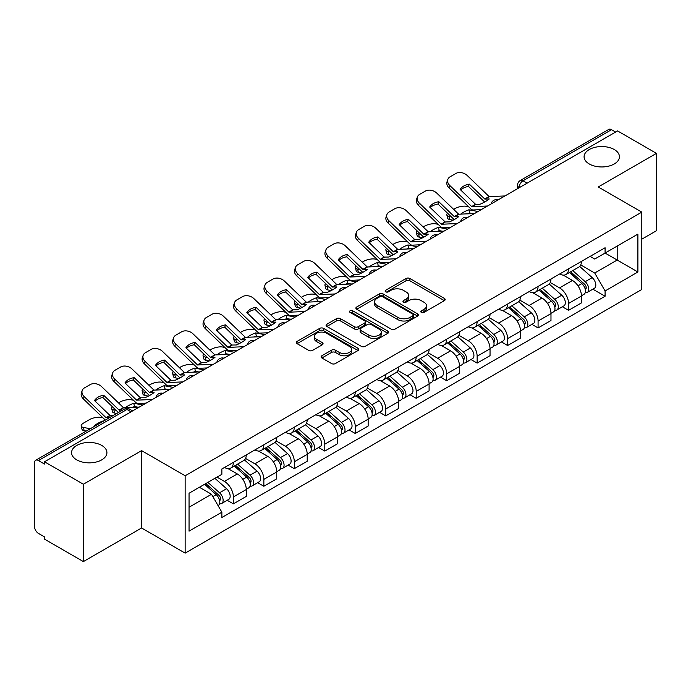 <?xml version="1.0" encoding="UTF-8"?>
<svg xmlns="http://www.w3.org/2000/svg" width="691" height="691" viewBox="0 0 691 691"><rect width="100%" height="100%" fill="white"/><g stroke="black" fill="none" stroke-linecap="round" stroke-linejoin="round"><path stroke-width="1.04" d="M421.337 312.401A1.9 1.097 0 0 0 424.024 312.401L444.391 300.645A2.712 1.563 0 0 0 445.185 299.531A2.712 1.563 0 0 0 444.391 298.426L409.884 278.508A2.712 1.563 0 0 0 406.049 278.508L385.682 290.263A1.9 1.097 0 0 0 385.12 291.041A1.9 1.097 0 0 0 385.682 291.818A1.9 1.097 0 0 0 388.359 291.818L391.002 290.289A8.672 5.01 0 0 1 403.268 290.289L406.144 291.956A8.672 5.01 0 0 1 408.683 295.498A8.672 5.01 0 0 1 406.144 299.039L403.509 300.559A1.9 1.097 0 0 0 402.957 301.336A1.9 1.097 0 0 0 403.509 302.105A1.9 1.097 0 0 0 406.196 302.105L408.83 300.585A8.672 5.01 0 0 1 421.095 300.585L423.972 302.243A8.672 5.01 0 0 1 426.52 305.785A8.672 5.01 0 0 1 423.972 309.335L421.337 310.855A1.9 1.097 0 0 0 420.784 311.624A1.9 1.097 0 0 0 421.337 312.401L421.337 310.855M101.741 445.436A17.681 10.21 0 0 0 82.471 443.225A17.681 10.21 0 0 0 71.562 452.648A17.681 10.21 0 0 0 76.736 459.869A17.681 10.21 0 0 0 96.006 462.08A17.681 10.21 0 0 0 106.915 452.648A17.681 10.21 0 0 0 101.741 445.436M614.264 149.532A17.681 10.21 0 0 0 594.994 147.321A17.681 10.21 0 0 0 584.085 156.753A17.681 10.21 0 0 0 589.259 163.966A17.681 10.21 0 0 0 608.529 166.177A17.681 10.21 0 0 0 619.438 156.753A17.681 10.21 0 0 0 614.264 149.532M321.885 355.761A2.712 1.563 0 0 0 321.09 356.876A2.712 1.563 0 0 0 321.885 357.981L331.568 363.57A2.712 1.563 0 0 0 335.403 363.57L358.024 350.51A2.712 1.563 0 0 0 358.819 349.404A2.712 1.563 0 0 0 358.024 348.29L323.518 328.372A2.712 1.563 0 0 0 319.683 328.372L297.061 341.432A2.712 1.563 0 0 0 296.266 342.537A2.712 1.563 0 0 0 297.061 343.643L308.747 350.397A2.712 1.563 0 0 0 312.582 350.397L322.265 344.809A2.712 1.563 0 0 0 323.06 343.703A2.712 1.563 0 0 0 322.265 342.589L316.469 339.246A7.256 4.189 0 0 1 314.345 336.284A7.256 4.189 0 0 1 318.819 332.414A7.256 4.189 0 0 1 326.722 333.321L349.447 346.441A7.256 4.189 0 0 1 351.572 349.404A7.256 4.189 0 0 1 347.089 353.265A7.256 4.189 0 0 1 339.186 352.358L335.403 350.173A2.712 1.563 0 0 0 331.568 350.173L321.885 355.761L321.885 357.981M185.145 475.771L141.586 450.618L83.378 484.227L44.509 461.787L617.581 130.927L656.45 153.367L598.242 186.976L641.801 212.12L185.145 475.771L185.145 553.128L641.801 289.477L641.801 212.12M391.192 329.141A2.712 1.563 0 0 0 395.027 329.141L417.649 316.081A2.712 1.563 0 0 0 418.444 314.975A2.712 1.563 0 0 0 417.649 313.869L383.142 293.943A2.712 1.563 0 0 0 379.307 293.943L356.686 307.003A2.712 1.563 0 0 0 355.891 308.117A2.712 1.563 0 0 0 356.686 309.223L391.192 329.141M350.829 312.816A1.9 1.097 0 0 1 352.755 313.083L352.755 310.829L387.832 331.084A2.712 1.563 0 0 1 388.627 332.19A2.712 1.563 0 0 1 387.832 333.295L365.211 346.355A2.712 1.563 0 0 1 361.376 346.355L326.869 326.428L326.869 324.217A2.712 1.563 0 0 0 326.074 325.323A2.712 1.563 0 0 0 326.869 326.428M326.869 324.217L336.552 318.629A2.712 1.563 0 0 1 340.387 318.629L354.379 326.713A2.712 1.563 0 0 0 358.214 326.713L364.641 322.999A2.712 1.563 0 0 0 365.435 321.894A2.712 1.563 0 0 0 364.641 320.788L350.069 312.375A1.9 1.097 0 0 1 349.508 311.598A1.9 1.097 0 0 1 350.683 310.587A1.9 1.097 0 0 1 352.755 310.829M83.378 484.227L83.378 561.584L44.509 539.144L44.509 536.89L38.454 533.392A5.528 3.187 -120 0 1 34.55 526.628L34.55 462.797A5.528 3.187 -120 0 1 35.69 460.275L124.173 409.193A5.528 3.187 60 0 1 126.937 409.461L38.454 460.543A5.528 3.187 -120 0 0 35.69 460.275M641.801 239.181L656.45 230.725L656.45 153.367M83.378 561.584L141.586 527.984L185.145 553.128M44.509 461.787L44.509 464.041L38.454 460.543M527.147 183.141L523.044 180.774A5.528 3.187 60 0 0 520.28 180.498L608.762 129.416A5.528 3.187 60 0 1 611.526 129.683L523.044 180.774A5.528 3.187 120 0 0 519.14 187.537L519.14 187.762M615.629 132.059L611.526 129.683M568.555 268.842A12.706 7.333 60 0 1 565.92 274.543L578.816 267.106A12.706 7.333 -120 0 0 581.451 261.397M550.261 282.524L559.572 287.897A12.706 7.333 60 0 1 568.555 303.461L581.451 296.016A12.706 7.333 -120 0 0 572.459 280.46L563.234 275.13M581.451 296.016L581.451 302.9L568.555 310.337L562.379 306.769M565.92 274.543A12.706 7.333 60 0 1 559.667 273.973M568.555 303.461L568.555 310.337M538.082 286.437A12.706 7.333 60 0 1 535.456 292.138L548.343 284.692A12.706 7.333 -120 0 0 550.977 278.991M531.906 324.364L538.082 327.931L550.977 320.486L550.977 313.61A12.706 7.333 -120 0 0 541.994 298.046L532.761 292.725M535.456 292.138A12.706 7.333 60 0 1 529.202 291.567M519.787 300.119L529.099 305.491A12.706 7.333 60 0 1 538.082 321.056L538.082 327.931M507.617 304.023A12.706 7.333 60 0 1 504.983 309.732L517.879 302.287A12.706 7.333 -120 0 0 520.504 296.586M501.433 341.959L507.617 345.526L520.504 338.08L520.504 331.205A12.706 7.333 -120 0 0 511.521 315.64L502.297 310.311M504.983 309.732A12.706 7.333 60 0 1 498.729 309.153M489.323 317.705L498.634 323.086A12.706 7.333 60 0 1 507.617 338.642L507.617 345.526M477.144 321.617A12.706 7.333 60 0 1 474.518 327.318L487.405 319.881A12.706 7.333 -120 0 0 490.04 314.172M470.968 359.545L477.144 363.112L490.04 355.675L490.04 348.791A12.706 7.333 -120 0 0 481.048 333.235L471.823 327.905M474.518 327.318A12.706 7.333 60 0 1 468.256 326.748M458.85 335.299L468.161 340.672A12.706 7.333 60 0 1 477.144 356.236L477.144 363.112M446.68 339.212A12.706 7.333 60 0 1 444.045 344.913L456.932 337.467A12.706 7.333 -120 0 0 459.567 331.766M440.495 377.139L446.68 380.706L459.567 373.261L459.567 366.385A12.706 7.333 -120 0 0 450.584 350.821L441.359 345.5M444.045 344.913A12.706 7.333 60 0 1 437.792 344.343M428.377 352.894L437.688 358.266A12.706 7.333 60 0 1 446.68 373.831L446.68 380.706M416.207 356.798A12.706 7.333 60 0 1 413.572 362.507L426.468 355.062A12.706 7.333 -120 0 0 429.094 349.361M410.022 394.734L416.207 398.301L429.094 390.856L429.094 383.98A12.706 7.333 -120 0 0 420.111 368.415L410.886 363.086M413.572 362.507A12.706 7.333 60 0 1 407.319 361.929M397.912 370.48L407.224 375.861A12.706 7.333 60 0 1 416.207 391.417L416.207 398.301M385.733 374.392A12.706 7.333 60 0 1 383.108 380.093L395.995 372.656A12.706 7.333 -120 0 0 398.629 366.947M379.558 412.32L385.733 415.887L398.629 408.45L398.629 401.566A12.706 7.333 -120 0 0 389.646 386.01L380.413 380.681M383.108 380.093A12.706 7.333 60 0 1 376.845 379.523M367.439 388.074L376.75 393.447A12.706 7.333 60 0 1 385.733 409.012L385.733 415.887M355.269 391.987A12.706 7.333 60 0 1 352.635 397.688L365.522 390.242A12.706 7.333 -120 0 0 368.156 384.541M349.085 429.914L355.269 433.482L368.156 426.036L368.156 419.161A12.706 7.333 -120 0 0 359.173 403.596L349.948 398.275M352.635 397.688A12.706 7.333 60 0 1 346.381 397.118M336.975 405.669L346.277 411.041A12.706 7.333 60 0 1 355.269 426.606L355.269 433.482M324.796 409.573A12.706 7.333 60 0 1 322.161 415.282L335.057 407.837A12.706 7.333 -120 0 0 337.683 402.136M318.611 447.509L324.796 451.076L337.683 443.631L337.683 436.755A12.706 7.333 -120 0 0 328.7 421.19L319.475 415.861M322.161 415.282A12.706 7.333 60 0 1 315.908 414.704M306.502 423.255L315.813 428.636A12.706 7.333 60 0 1 324.796 444.192L324.796 451.076M294.323 427.168A12.706 7.333 60 0 1 291.697 432.868L304.584 425.431A12.706 7.333 -120 0 0 307.219 419.722M288.147 465.095L294.323 468.662L307.219 461.225L307.219 454.341A12.706 7.333 -120 0 0 298.236 438.785L289.002 433.456M291.697 432.868A12.706 7.333 60 0 1 285.443 432.298M276.029 440.849L285.34 446.222A12.706 7.333 60 0 1 294.323 461.787L294.323 468.662M263.858 444.762A12.706 7.333 60 0 1 261.224 450.463L274.12 443.017A12.706 7.333 -120 0 0 276.745 437.317M257.674 482.689L263.858 486.257L276.745 478.811L276.745 471.936A12.706 7.333 -120 0 0 267.762 456.371L258.538 451.05M261.224 450.463A12.706 7.333 60 0 1 254.97 449.893M245.564 458.444L254.875 463.816A12.706 7.333 60 0 1 263.858 479.381L263.858 486.257M233.385 462.348A12.706 7.333 60 0 1 230.751 468.057L243.647 460.612A12.706 7.333 -120 0 0 246.281 454.911M227.209 500.284L233.385 503.851L246.281 496.406L246.281 489.53A12.706 7.333 -120 0 0 237.289 473.966L228.065 468.636M230.751 468.057A12.706 7.333 60 0 1 224.497 467.479M216.983 477.127L224.402 481.411A12.706 7.333 60 0 1 233.385 496.967L233.385 503.851M590.14 256.378L594.726 259.03L637.897 234.111L617.193 246.065L617.193 260.049L594.726 273.014L580.734 264.929M189.049 507.229L211.506 494.264L221.863 512.195L189.049 531.137L189.049 493.244L221.863 474.302L221.863 469.008L605.083 247.758L605.083 253.053L637.897 272.004L605.083 290.946L594.726 273.014M637.897 234.111L637.897 272.004M221.863 512.195L221.863 517.499L605.083 296.249L605.083 290.946M141.586 450.618L141.586 527.984M211.506 494.264L199.397 487.276M592.843 289.184L605.083 296.249M422.097 312.669L423.972 311.589A8.672 5.01 0 0 0 426.52 308.048L426.52 305.785M408.683 295.498L408.683 297.752A8.672 5.01 0 0 1 406.144 301.293L404.27 302.373M444.356 300.663L409.884 280.762A2.712 1.563 0 0 0 406.049 280.762L386.442 292.086M417.614 316.107L383.142 296.197A2.712 1.563 0 0 0 379.307 296.197L356.72 309.24M412.855 315.752A1.9 1.097 0 0 0 413.408 314.975A1.9 1.097 0 0 0 412.855 314.198L382.564 296.715A1.9 1.097 0 0 0 379.877 296.715L377.096 298.313A8.672 5.01 0 0 0 374.557 301.863A8.672 5.01 0 0 0 377.096 305.405L397.809 317.359A8.672 5.01 0 0 0 410.074 317.359L412.855 315.752L412.855 318.007A1.9 1.097 0 0 0 413.408 317.229L413.408 314.975M374.557 301.863L374.557 304.118A8.672 5.01 0 0 0 377.096 307.659L377.096 305.405M412.855 318.007L410.074 319.613A8.672 5.01 0 0 1 397.809 319.613L377.096 307.659M326.903 326.454L336.552 320.883L336.552 318.629M365.435 321.894L365.435 324.148A2.712 1.563 0 0 1 364.641 325.254L358.214 328.968A2.712 1.563 0 0 1 354.379 328.968L340.387 320.883A2.712 1.563 0 0 0 336.552 320.883M352.755 313.083L387.798 333.312M368.908 335.092A7.256 4.189 0 0 0 376.811 335.999A7.256 4.189 0 0 0 381.285 332.129A7.256 4.189 0 0 0 379.16 329.175L371.153 324.554A2.712 1.563 0 0 0 367.318 324.554L360.901 328.26A2.712 1.563 0 0 0 360.106 329.365A2.712 1.563 0 0 0 360.901 330.471L368.908 335.092L368.908 337.346A7.256 4.189 0 0 0 376.811 338.253A7.256 4.189 0 0 0 381.285 334.392L381.285 332.129M360.106 329.365L360.106 331.62A2.712 1.563 0 0 0 360.901 332.725L360.901 330.471M368.908 337.346L360.901 332.725M351.572 349.404L351.572 351.659A7.256 4.189 0 0 1 347.089 355.528A7.256 4.189 0 0 1 339.186 354.613L335.403 352.427A2.712 1.563 0 0 0 331.568 352.427L321.92 357.998M314.345 336.284L314.345 338.538A7.256 4.189 0 0 0 316.469 341.501L316.469 339.246M322.231 344.826L316.469 341.501M357.99 350.527L323.518 330.626A2.712 1.563 0 0 0 319.683 330.626L297.095 343.669M472.843 213.614L469.707 213.018L468.904 209.77L478.008 211.506M453.65 209.373L454.98 208.604A8.283 3.023 -13.9 0 1 466.39 206.289L468.602 206.713M447.543 213.199A8.283 3.023 -13.9 0 0 446.827 214.936A8.283 3.023 -13.9 0 0 449.012 216.326L449.815 219.565A8.283 3.023 166.1 0 1 447.63 218.183L446.827 214.936M451.214 216.741L449.012 216.326M468.904 209.77A17.128 6.245 -13.9 0 0 460.664 214.175M453.08 220.196L449.815 219.565M469.707 213.018A17.128 6.245 -13.9 0 0 467.565 213.856M569.436 272.522L581.857 283.595A6.901 3.991 60 0 1 584.025 294.28L581.442 295.765M569.764 272.815L575.612 276.184M570.688 271.796L584.508 284.122A3.317 1.918 60 0 1 585.545 289.253A3.317 1.918 60 0 1 585.242 289.365M572.761 270.604L585.173 281.678A6.901 3.991 60 0 1 587.341 292.362A6.901 3.991 60 0 1 585.26 292.578M579.68 266.441L592.204 277.618A6.901 3.991 60 0 1 594.372 288.302L587.341 292.362M469.319 184.143A17.128 12.516 -160.8 0 0 460.137 189.446L475.555 204.303L480.055 204.26A17.128 3.999 -20.2 0 0 485.445 201.565A17.128 3.999 -20.2 0 0 489.237 198.956L484.857 199.094L469.319 184.143L468.507 186.458L483.933 201.314A4.146 2.393 -120 0 0 484.745 201.962M487.578 205.987L471.772 206.652L449.815 185.516L449.012 187.831A8.283 6.055 -160.8 0 1 447.042 181.733L447.846 179.418A8.283 6.055 19.2 0 0 449.815 185.516M481.307 209.606L473.171 209.978A4.146 2.393 60 0 1 471.772 209.58A4.146 2.393 60 0 1 470.847 208.872L449.012 187.831M504.966 195.95L489.159 196.615L467.202 175.479A8.283 6.055 19.2 0 0 455.784 173.51L450.117 176.784A8.283 6.055 19.2 0 0 447.846 179.418M460.742 190.034A17.128 12.516 -160.8 0 1 468.507 186.458M442.378 231.209L439.234 230.604L438.431 227.356L447.535 229.101M423.177 226.968L424.507 226.199A8.283 3.023 -13.9 0 1 435.926 223.875L438.129 224.299M417.07 230.794A8.283 3.023 -13.9 0 0 416.353 232.53A8.283 3.023 -13.9 0 0 418.539 233.912L419.342 237.16A8.283 3.023 166.1 0 1 417.165 235.769L416.353 232.53M420.75 234.335L418.539 233.912M438.431 227.356A17.128 6.245 -13.9 0 0 430.199 231.77M422.607 237.782L419.342 237.16M439.234 230.604A17.128 6.245 -13.9 0 0 437.101 231.45M538.963 290.108L551.383 301.19A6.901 3.991 60 0 1 553.551 311.866L550.977 313.351M539.3 290.401L545.139 293.779M540.224 289.391L554.035 301.717A3.317 1.918 60 0 1 555.072 306.839A3.317 1.918 60 0 1 554.769 306.959M542.288 288.19L554.7 299.272A6.901 3.991 60 0 1 556.868 309.948A6.901 3.991 60 0 1 554.787 310.173M549.207 284.036L561.731 295.212A6.901 3.991 60 0 1 563.899 305.888L556.868 309.948M411.905 248.795L408.77 248.199L407.958 244.951L417.07 246.696M392.704 244.562L394.034 243.793A8.283 3.023 -13.9 0 1 405.453 241.47L407.664 241.893M386.597 248.389A8.283 3.023 -13.9 0 0 385.889 250.116A8.283 3.023 -13.9 0 0 388.074 251.507L388.878 254.754A8.283 3.023 166.1 0 1 386.692 253.364L385.889 250.116M390.277 251.93L388.074 251.507M407.958 244.951A17.128 6.245 -13.9 0 0 399.726 249.356M392.134 255.376L388.878 254.754M408.77 248.199A17.128 6.245 -13.9 0 0 406.628 249.045M508.498 307.702L520.91 318.784A6.901 3.991 60 0 1 523.078 329.46L520.504 330.946M508.826 307.996L514.674 311.373M509.751 306.977L523.562 319.302A3.317 1.918 60 0 1 524.607 324.433A3.317 1.918 60 0 1 524.305 324.554M511.815 305.785L524.236 316.867A6.901 3.991 60 0 1 526.404 327.543A6.901 3.991 60 0 1 524.314 327.767M518.742 301.63L531.267 312.807A6.901 3.991 60 0 1 533.435 323.483L526.404 327.543M438.845 201.737A17.128 12.516 -160.8 0 0 429.664 207.032L445.211 221.984L449.582 221.846A17.128 3.999 -20.2 0 0 454.972 219.159A17.128 3.999 -20.2 0 0 458.764 216.551L454.263 216.594L438.845 201.737L438.042 204.052L453.46 218.909A4.146 2.393 -120 0 0 454.281 219.548M457.114 223.573L441.307 224.247L419.342 203.111L418.539 205.426A8.283 6.055 -160.8 0 1 416.569 199.319L417.381 197.004A8.283 6.055 19.2 0 0 419.342 203.111M450.834 227.192L442.698 227.572A4.146 2.393 60 0 1 441.307 227.175A4.146 2.393 60 0 1 440.374 226.467L418.539 205.426M474.492 213.536L458.686 214.21L436.729 193.074A8.283 6.055 19.2 0 0 425.31 191.105L419.644 194.37A8.283 6.055 19.2 0 0 417.381 197.004M430.277 207.62A17.128 12.516 -160.8 0 1 438.042 204.052M408.372 219.323A17.128 12.516 -160.8 0 0 399.199 224.627L414.738 239.578L419.117 239.44A17.128 3.999 -20.2 0 0 424.499 236.754A17.128 3.999 -20.2 0 0 428.299 234.137L423.799 234.189L408.372 219.323L407.569 221.638L422.996 236.503A4.146 2.393 -120 0 0 423.808 237.143M426.641 241.168L410.834 241.833L388.878 220.705L388.074 223.02A8.283 6.055 -160.8 0 1 386.105 216.914L386.908 214.599A8.283 6.055 19.2 0 0 388.878 220.705M420.37 244.787L412.225 245.167A4.146 2.393 60 0 1 410.834 244.769A4.146 2.393 60 0 1 409.901 244.053L388.074 223.02M444.028 231.131L428.221 231.796L406.256 210.669A8.283 6.055 19.2 0 0 394.846 208.691L389.18 211.964A8.283 6.055 19.2 0 0 386.908 214.599M399.804 225.214A17.128 12.516 -160.8 0 1 407.569 221.638M381.441 266.389L378.297 265.793L377.493 262.545L386.597 264.282M362.239 262.148L363.57 261.379A8.283 3.023 -13.9 0 1 374.98 259.065L377.191 259.488M356.133 265.975A8.283 3.023 -13.9 0 0 355.416 267.711A8.283 3.023 -13.9 0 0 357.601 269.101L358.404 272.34A8.283 3.023 166.1 0 1 356.219 270.958L355.416 267.711M359.804 269.516L357.601 269.101M377.493 262.545A17.128 6.245 -13.9 0 0 369.253 266.951M361.669 272.971L358.404 272.34M378.297 265.793A17.128 6.245 -13.9 0 0 376.154 266.631M478.025 325.297L490.446 336.37A6.901 3.991 60 0 1 492.614 347.055L490.031 348.54M478.353 325.591L484.201 328.959M479.278 324.571L493.098 336.897A3.317 1.918 60 0 1 494.134 342.028A3.317 1.918 60 0 1 493.832 342.14M481.351 323.379L493.763 334.453A6.901 3.991 60 0 1 495.931 345.137A6.901 3.991 60 0 1 493.849 345.353M488.269 319.216L500.794 330.393A6.901 3.991 60 0 1 502.962 341.078L495.931 345.137M350.968 283.984L347.823 283.379L347.02 280.131L356.124 281.876M331.766 279.743L333.097 278.974A8.283 3.023 -13.9 0 1 344.515 276.65L346.718 277.074M325.66 283.569A8.283 3.023 -13.9 0 0 324.951 285.305A8.283 3.023 -13.9 0 0 327.128 286.687L327.94 289.935A8.283 3.023 166.1 0 1 325.755 288.544L324.951 285.305M329.339 287.111L327.128 286.687M347.02 280.131A17.128 6.245 -13.9 0 0 338.789 284.545M331.196 290.557L327.94 289.935M347.823 283.379A17.128 6.245 -13.9 0 0 345.69 284.226M447.561 342.883L459.973 353.965A6.901 3.991 60 0 1 462.141 364.641L459.567 366.126M447.889 343.177L453.728 346.554M448.813 342.157L462.625 354.492A3.317 1.918 60 0 1 463.67 359.614A3.317 1.918 60 0 1 463.367 359.735M450.877 340.965L463.29 352.047A6.901 3.991 60 0 1 465.458 362.723A6.901 3.991 60 0 1 463.376 362.948M457.805 336.811L470.329 347.988A6.901 3.991 60 0 1 472.497 358.664L465.458 362.723M320.494 301.57L317.359 300.974L316.556 297.726L325.66 299.471M301.302 297.337L302.623 296.569A8.283 3.023 -13.9 0 1 314.042 294.245L316.253 294.668M295.187 301.164A8.283 3.023 -13.9 0 0 294.478 302.891A8.283 3.023 -13.9 0 0 296.664 304.282L297.467 307.53A8.283 3.023 166.1 0 1 295.282 306.139L294.478 302.891M298.866 304.705L296.664 304.282M316.556 297.726A17.128 6.245 -13.9 0 0 308.316 302.131M300.723 308.151L297.467 307.53M317.359 300.974A17.128 6.245 -13.9 0 0 315.217 301.82M417.088 360.477L429.5 371.559A6.901 3.991 60 0 1 431.668 382.235L429.094 383.721M417.416 360.771L423.263 364.14M418.34 359.752L432.151 372.078A3.317 1.918 60 0 1 433.197 377.208A3.317 1.918 60 0 1 432.894 377.329M420.404 358.56L432.825 369.642A6.901 3.991 60 0 1 434.993 380.318A6.901 3.991 60 0 1 432.903 380.542M427.332 354.405L439.856 365.582A6.901 3.991 60 0 1 442.024 376.258L434.993 380.318M377.908 236.918A17.128 12.516 -160.8 0 0 368.726 242.221L384.144 257.078L388.644 257.035A17.128 3.999 -20.2 0 0 394.034 254.34A17.128 3.999 -20.2 0 0 397.826 251.731L393.326 251.774L377.908 236.918L377.105 239.233L392.523 254.089A4.146 2.393 -120 0 0 393.334 254.737M396.168 258.762L380.361 259.427L358.404 238.291L357.601 240.606A8.283 6.055 -160.8 0 1 355.632 234.508L356.435 232.193A8.283 6.055 19.2 0 0 358.404 238.291M389.897 262.381L381.76 262.753A4.146 2.393 60 0 1 380.361 262.355A4.146 2.393 60 0 1 379.437 261.647L357.601 240.606M413.555 248.725L397.748 249.391L375.792 228.255A8.283 6.055 19.2 0 0 364.373 226.285L358.707 229.559A8.283 6.055 19.2 0 0 356.435 232.193M369.331 242.809A17.128 12.516 -160.8 0 1 377.105 239.233M347.435 254.513A17.128 12.516 -160.8 0 0 338.253 259.807L353.801 274.759L358.18 274.621A17.128 3.999 -20.2 0 0 363.561 271.934A17.128 3.999 -20.2 0 0 367.353 269.326L362.982 269.464L347.435 254.513L346.632 256.827L362.049 271.684A4.146 2.393 -120 0 0 362.87 272.323M365.703 276.348L349.896 277.022L327.94 255.886L327.128 258.201A8.283 6.055 -160.8 0 1 325.159 252.094L325.971 249.779A8.283 6.055 19.2 0 0 327.94 255.886M359.424 279.967L351.287 280.347A4.146 2.393 60 0 1 349.896 279.95A4.146 2.393 60 0 1 348.964 279.242L327.128 258.201M383.082 266.311L367.275 266.985L345.319 245.849A8.283 6.055 19.2 0 0 333.9 243.88L328.242 247.145A8.283 6.055 19.2 0 0 325.971 249.779M338.866 260.395A17.128 12.516 -160.8 0 1 346.632 256.827M316.97 272.099A17.128 12.516 -160.8 0 0 307.789 277.402L323.328 292.353L327.707 292.215A17.128 3.999 -20.2 0 0 333.088 289.529A17.128 3.999 -20.2 0 0 336.888 286.912L332.509 287.05L316.97 272.099L316.158 274.413L331.585 289.279A4.146 2.393 -120 0 0 332.397 289.918M335.23 293.943L319.423 294.608L297.467 273.481L296.664 275.795A8.283 6.055 -160.8 0 1 294.694 269.689L295.498 267.374A8.283 6.055 19.2 0 0 297.467 273.481M328.959 297.562L320.814 297.942A4.146 2.393 60 0 1 319.423 297.545A4.146 2.393 60 0 1 318.499 296.828L296.664 275.795M352.617 283.906L336.811 284.571L314.846 263.444A8.283 6.055 19.2 0 0 303.435 261.466L297.769 264.739A8.283 6.055 19.2 0 0 295.498 267.374M308.393 277.989A17.128 12.516 -160.8 0 1 316.158 274.413M290.03 319.164L286.886 318.568L286.083 315.321L295.187 317.057M270.829 314.923L272.159 314.155A8.283 3.023 -13.9 0 1 283.578 311.84L285.78 312.263M264.722 318.75A8.283 3.023 -13.9 0 0 264.005 320.486A8.283 3.023 -13.9 0 0 266.19 321.876L266.994 325.115A8.283 3.023 166.1 0 1 264.808 323.733L264.005 320.486M268.393 322.291L266.19 321.876M286.083 315.321A17.128 6.245 -13.9 0 0 277.851 319.726M270.259 325.746L266.994 325.115M286.886 318.568A17.128 6.245 -13.9 0 0 284.744 319.406M386.615 378.072L399.035 389.145A6.901 3.991 60 0 1 401.203 399.821L398.621 401.316M386.943 378.366L392.79 381.734M387.867 377.346L401.687 389.672A3.317 1.918 60 0 1 402.723 394.803A3.317 1.918 60 0 1 402.421 394.915M389.94 376.154L402.352 387.228A6.901 3.991 60 0 1 404.52 397.912A6.901 3.991 60 0 1 402.438 398.128M396.859 371.991L409.383 383.168A6.901 3.991 60 0 1 411.551 393.853L404.52 397.912M286.497 289.693A17.128 12.516 -160.8 0 0 277.316 294.997L292.734 309.853L297.234 309.801A17.128 3.999 -20.2 0 0 302.623 307.115A17.128 3.999 -20.2 0 0 306.415 304.506L301.915 304.55L286.497 289.693L285.694 292.008L301.112 306.864A4.146 2.393 -120 0 0 301.924 307.512M304.757 311.529L288.959 312.202L266.994 291.066L266.19 293.381A8.283 6.055 -160.8 0 1 264.221 287.283L265.024 284.96A8.283 6.055 19.2 0 0 266.994 291.066M298.486 315.156L290.35 315.528A4.146 2.393 60 0 1 288.959 315.131A4.146 2.393 60 0 1 288.026 314.422L266.19 293.381M322.144 301.501L306.338 302.166L284.381 281.03A8.283 6.055 19.2 0 0 272.962 279.06L267.296 282.334A8.283 6.055 19.2 0 0 265.024 284.96M277.929 295.584A17.128 12.516 -160.8 0 1 285.694 292.008M259.557 336.759L256.413 336.154L255.61 332.907L264.713 334.651M240.356 332.518L241.686 331.749A8.283 3.023 -13.9 0 1 253.105 329.426L255.307 329.849M234.249 336.344A8.283 3.023 -13.9 0 0 233.541 338.08A8.283 3.023 -13.9 0 0 235.717 339.462L236.529 342.71A8.283 3.023 166.1 0 1 234.344 341.319L233.541 338.08M237.929 339.886L235.717 339.462M255.61 332.907A17.128 6.245 -13.9 0 0 247.378 337.32M239.786 343.332L236.529 342.71M256.413 336.154A17.128 6.245 -13.9 0 0 254.279 337.001M356.15 395.658L368.562 406.74A6.901 3.991 60 0 1 370.73 417.416L368.156 418.901M356.478 395.952L362.317 399.329M357.402 394.932L371.214 407.267A3.317 1.918 60 0 1 372.259 412.389A3.317 1.918 60 0 1 371.957 412.51M359.467 393.74L371.888 404.822A6.901 3.991 60 0 1 374.056 415.498A6.901 3.991 60 0 1 371.965 415.723M366.394 389.586L378.918 400.763A6.901 3.991 60 0 1 381.087 411.439L374.056 415.498M256.024 307.288A17.128 12.516 -160.8 0 0 246.842 312.582L262.39 327.534L266.769 327.396A17.128 3.999 -20.2 0 0 272.15 324.71A17.128 3.999 -20.2 0 0 275.942 322.101L271.572 322.239L256.024 307.288L255.221 309.603L270.639 324.459A4.146 2.393 -120 0 0 271.459 325.098M274.292 329.123L258.486 329.797L236.529 308.661L235.717 310.976A8.283 6.055 -160.8 0 1 233.757 304.869L234.56 302.554A8.283 6.055 19.2 0 0 236.529 308.661M268.013 332.742L259.876 333.122A4.146 2.393 60 0 1 258.486 332.725A4.146 2.393 60 0 1 257.553 332.017L235.717 310.976M291.671 319.087L275.864 319.76L253.908 298.624A8.283 6.055 19.2 0 0 242.489 296.655L236.832 299.92A8.283 6.055 19.2 0 0 234.56 302.554M247.456 313.17A17.128 12.516 -160.8 0 1 255.221 309.603M229.084 354.345L225.948 353.749L225.145 350.501L234.249 352.246M209.891 350.104L211.221 349.344A8.283 3.023 -13.9 0 1 222.632 347.02L224.843 347.443M203.785 353.939A8.283 3.023 -13.9 0 0 203.068 355.666A8.283 3.023 -13.9 0 0 205.253 357.057L206.056 360.305A8.283 3.023 166.1 0 1 203.871 358.914L203.068 355.666M207.455 357.48L205.253 357.057M225.145 350.501A17.128 6.245 -13.9 0 0 216.905 354.906M209.321 360.927L206.056 360.305M225.948 353.749A17.128 6.245 -13.9 0 0 223.806 354.595M325.677 413.253L338.089 424.334A6.901 3.991 60 0 1 340.257 435.01L337.683 436.496M326.005 413.546L331.853 416.915M326.929 412.527L340.749 424.853A3.317 1.918 60 0 1 341.786 429.983A3.317 1.918 60 0 1 341.484 430.104M328.994 411.335L341.414 422.417A6.901 3.991 60 0 1 343.582 433.093A6.901 3.991 60 0 1 341.492 433.317M335.921 407.18L348.445 418.357A6.901 3.991 60 0 1 350.613 429.033L343.582 433.093M225.56 324.874A17.128 12.516 -160.8 0 0 216.378 330.177L231.796 345.034L236.296 344.99A17.128 3.999 -20.2 0 0 241.677 342.304A17.128 3.999 -20.2 0 0 245.478 339.687L241.099 339.825L225.56 324.874L224.748 327.189L240.174 342.054A4.146 2.393 -120 0 0 240.986 342.693M243.819 346.718L228.013 347.383L206.056 326.256L205.253 328.57A8.283 6.055 -160.8 0 1 203.284 322.464L204.087 320.149A8.283 6.055 19.2 0 0 206.056 326.256M237.549 350.337L229.403 350.717A4.146 2.393 60 0 1 228.013 350.32A4.146 2.393 60 0 1 227.089 349.603L205.253 328.57M261.207 336.681L245.4 337.346L223.443 316.219A8.283 6.055 19.2 0 0 212.025 314.241L206.359 317.514A8.283 6.055 19.2 0 0 204.087 320.149M216.983 330.764A17.128 12.516 -160.8 0 1 224.748 327.189M198.619 371.939L195.475 371.343L194.672 368.096L203.776 369.832M179.418 367.698L180.748 366.93A8.283 3.023 -13.9 0 1 192.167 364.615L194.37 365.029M173.311 371.525A8.283 3.023 -13.9 0 0 172.595 373.261A8.283 3.023 -13.9 0 0 174.78 374.652L175.583 377.891A8.283 3.023 166.1 0 1 173.406 376.509L172.595 373.261M176.982 375.066L174.78 374.652M194.672 368.096A17.128 6.245 -13.9 0 0 186.44 372.501M178.848 378.521L175.583 377.891M195.475 371.343A17.128 6.245 -13.9 0 0 193.342 372.181M295.204 430.847L307.625 441.92A6.901 3.991 60 0 1 309.793 452.596L307.219 454.091M295.532 431.141L301.38 434.509M296.456 430.122L310.276 442.447A3.317 1.918 60 0 1 311.313 447.569A3.317 1.918 60 0 1 311.01 447.69M298.529 428.93L310.941 440.003A6.901 3.991 60 0 1 313.109 450.687A6.901 3.991 60 0 1 311.028 450.903M305.448 424.766L317.972 435.943A6.901 3.991 60 0 1 320.14 446.628L313.109 450.687M195.087 342.468A17.128 12.516 -160.8 0 0 185.905 347.772L201.452 362.723L205.823 362.576A17.128 3.999 -20.2 0 0 211.213 359.89A17.128 3.999 -20.2 0 0 215.005 357.282L210.505 357.325L195.087 342.468L194.283 344.783L209.701 359.64A4.146 2.393 -120 0 0 210.522 360.287M213.346 364.304L197.548 364.978L175.583 343.842L174.78 346.156A8.283 6.055 -160.8 0 1 172.81 340.058L173.622 337.735A8.283 6.055 19.2 0 0 175.583 343.842M207.075 367.932L198.939 368.303A4.146 2.393 60 0 1 197.548 367.906A4.146 2.393 60 0 1 196.615 367.197L174.78 346.156M230.734 354.276L214.927 354.941L192.97 333.805A8.283 6.055 19.2 0 0 181.552 331.835L175.885 335.109A8.283 6.055 19.2 0 0 173.622 337.735M186.518 348.35A17.128 12.516 -160.8 0 1 194.283 344.783M168.146 389.534L165.011 388.929L164.199 385.682L173.311 387.426M148.945 385.293L150.275 384.524A8.283 3.023 -13.9 0 1 161.694 382.201L163.897 382.624M142.838 389.119A8.283 3.023 -13.9 0 0 142.13 390.856A8.283 3.023 -13.9 0 0 144.307 392.238L145.119 395.485A8.283 3.023 166.1 0 1 142.933 394.095L142.13 390.856M146.518 392.661L144.307 392.238M164.199 385.682A17.128 6.245 -13.9 0 0 155.967 390.095M148.375 396.107L145.119 395.485M165.011 388.929A17.128 6.245 -13.9 0 0 162.869 389.776M264.739 448.433L277.151 459.515A6.901 3.991 60 0 1 279.319 470.191L276.745 471.677M265.068 448.727L270.907 452.104M265.992 447.708L279.803 460.042A3.317 1.918 60 0 1 280.848 465.164A3.317 1.918 60 0 1 280.546 465.285M268.056 446.516L280.477 457.597A6.901 3.991 60 0 1 282.645 468.273A6.901 3.991 60 0 1 280.555 468.498M274.983 442.361L287.508 453.538A6.901 3.991 60 0 1 289.676 464.214L282.645 468.273M164.613 360.063A17.128 12.516 -160.8 0 0 155.44 365.358L170.979 380.309L175.359 380.171A17.128 3.999 -20.2 0 0 180.74 377.485A17.128 3.999 -20.2 0 0 184.54 374.876L180.161 375.014L164.613 360.063L163.81 362.378L179.228 377.234A4.146 2.393 -120 0 0 180.049 377.873M182.882 381.898L167.075 382.572L145.119 361.436L144.307 363.751A8.283 6.055 -160.8 0 1 142.346 357.644L143.149 355.329A8.283 6.055 19.2 0 0 145.119 361.436M176.611 385.518L168.466 385.898A4.146 2.393 60 0 1 167.075 385.5A4.146 2.393 60 0 1 166.142 384.792L144.307 363.751M200.26 371.862L184.462 372.535L162.497 351.399A8.283 6.055 19.2 0 0 151.079 349.43L145.421 352.695A8.283 6.055 19.2 0 0 143.149 355.329M156.045 365.945A17.128 12.516 -160.8 0 1 163.81 362.378M137.673 407.12L134.538 406.524L133.734 403.276L142.838 405.021M118.481 402.879L119.811 402.119A8.283 3.023 -13.9 0 1 131.221 399.795L133.432 400.219M112.374 406.714A8.283 3.023 -13.9 0 0 111.657 408.441A8.283 3.023 -13.9 0 0 113.842 409.832L114.646 413.08A8.283 3.023 166.1 0 1 112.46 411.689L111.657 408.441M116.045 410.255L113.842 409.832M133.734 403.276A17.128 6.245 -13.9 0 0 125.494 407.681M116.744 413.477L114.646 413.08M134.538 406.524A17.128 6.245 -13.9 0 0 132.396 407.37M234.266 466.028L246.687 477.11A6.901 3.991 60 0 1 248.855 487.786L246.272 489.271M234.595 466.321L240.442 469.69M235.519 465.302L249.339 477.628A3.317 1.918 60 0 1 250.375 482.759A3.317 1.918 60 0 1 250.073 482.879M237.592 464.11L250.004 475.192A6.901 3.991 60 0 1 252.172 485.868A6.901 3.991 60 0 1 250.09 486.093M244.51 459.956L257.035 471.132A6.901 3.991 60 0 1 259.203 481.808L252.172 485.868M134.149 377.649A17.128 12.516 -160.8 0 0 124.967 382.952L140.385 397.809L144.885 397.766A17.128 3.999 -20.2 0 0 150.275 395.079A17.128 3.999 -20.2 0 0 154.067 392.462L149.688 392.6L134.149 377.649L133.337 379.964L148.764 394.829A4.146 2.393 -120 0 0 149.576 395.468M152.409 399.493L136.602 400.158L114.646 379.031L113.842 381.346A8.283 6.055 -160.8 0 1 111.873 375.239L112.676 372.924A8.283 6.055 19.2 0 0 114.646 379.031M146.138 403.112L137.993 403.492A4.146 2.393 60 0 1 136.602 403.095A4.146 2.393 60 0 1 135.678 402.378L113.842 381.346M169.796 389.456L153.989 390.121L132.033 368.994A8.283 6.055 19.2 0 0 120.614 367.016L114.948 370.29A8.283 6.055 19.2 0 0 112.676 372.924M125.572 383.54A17.128 12.516 -160.8 0 1 133.337 379.964M103.261 420.871A17.128 6.245 -13.9 0 0 94.08 426.166L94.598 426.269M86.271 431.072L84.172 430.666A8.283 3.023 166.1 0 1 81.996 429.284L81.184 426.036A8.283 3.023 -13.9 0 1 83.671 422.978L89.338 419.705A8.283 3.023 -13.9 0 1 100.756 417.39L102.959 417.805M81.184 426.036A8.283 3.023 -13.9 0 0 83.369 427.427L84.172 430.666M90.296 428.748L83.369 427.427M204.553 484.296L216.214 494.696A6.901 3.991 60 0 1 218.382 505.371L218.036 505.57M204.674 484.227L209.969 487.285M205.806 483.57L218.866 495.222A3.317 1.918 60 0 1 219.902 500.344A3.317 1.918 60 0 1 219.6 500.465M207.879 482.378L219.531 492.778A6.901 3.991 60 0 1 221.699 503.463A6.901 3.991 60 0 1 219.617 503.679M214.91 478.319L226.562 488.718A6.901 3.991 60 0 1 228.73 499.403L221.699 503.463M109.506 417.658L106.008 417.658L84.172 396.617L83.369 398.932A8.283 6.055 -160.8 0 1 81.4 392.834L82.212 390.51A8.283 6.055 19.2 0 0 84.172 396.617M113.41 415.403L110.042 415.498L94.494 400.547A17.128 12.516 -160.8 0 1 103.676 395.243L102.873 397.558L118.291 412.415A4.146 2.393 -120 0 0 118.403 412.518M105.317 420.076A4.146 2.393 60 0 1 105.205 419.973L83.369 398.932M122.592 410.1L119.094 410.1L103.676 395.243M139.323 407.051L123.516 407.716L101.56 386.58A8.283 6.055 19.2 0 0 90.141 384.611L84.475 387.884A8.283 6.055 19.2 0 0 82.212 390.51M95.108 401.125A17.128 12.516 -160.8 0 1 102.873 397.558M519.338 187.65L519.14 187.537A5.528 3.187 0 0 1 517.524 185.283L517.524 188.695M263.858 479.381L276.745 471.936M294.323 461.787L307.219 454.341M324.796 444.192L337.683 436.755M355.269 426.606L368.156 419.161M385.733 409.012L398.629 401.566M416.207 391.417L429.094 383.98M446.68 373.831L459.567 366.385M477.144 356.236L490.04 348.791M507.617 338.642L520.504 331.205M538.082 321.056L550.977 313.61M233.385 496.967L246.281 489.53M224.402 481.411L237.289 473.966M254.875 463.816L267.762 456.371M285.34 446.222L298.236 438.785M315.813 428.636L328.7 421.19M346.277 411.041L359.173 403.596M376.75 393.447L389.646 386.01M407.224 375.861L420.111 368.415M437.688 358.266L450.584 350.821M468.161 340.672L481.048 333.235M498.634 323.086L511.521 315.64M529.099 305.491L541.994 298.046M559.572 287.897L572.459 280.46M497.701 200.14A5.528 3.187 120 0 0 495.266 201.547M467.228 217.734A5.528 3.187 120 0 0 464.793 219.142M436.764 235.32A5.528 3.187 120 0 0 434.319 236.728M406.291 252.915A5.528 3.187 120 0 0 403.855 254.323M375.826 270.509A5.528 3.187 120 0 0 373.382 271.917M345.353 288.095A5.528 3.187 120 0 0 342.917 289.503M314.88 305.69A5.528 3.187 120 0 0 312.444 307.098M284.416 323.284A5.528 3.187 120 0 0 281.971 324.692M253.942 340.87A5.528 3.187 120 0 0 251.507 342.278M223.469 358.465A5.528 3.187 120 0 0 221.034 359.873M193.005 376.059A5.528 3.187 120 0 0 190.561 377.467M162.532 393.645A5.528 3.187 120 0 0 160.096 395.053M131.04 411.827L126.937 409.461A5.528 3.187 120 0 1 129.701 409.193A5.528 5.528 0 0 0 124.173 409.193M423.972 311.589L423.972 309.335M403.509 302.105L403.509 300.559M406.144 301.293L406.144 299.039M385.682 291.818L385.682 290.263M406.049 280.762L406.049 278.508M409.884 280.762L409.884 278.508M444.391 300.645L444.391 298.426M356.686 309.223L356.686 307.003M379.307 296.197L379.307 293.943M383.142 296.197L383.142 293.943M417.649 316.081L417.649 313.869M397.809 319.613L397.809 317.359M410.074 319.613L410.074 317.359M340.387 320.883L340.387 318.629M354.379 328.968L354.379 326.713M358.214 328.968L358.214 326.713M364.641 325.254L364.641 322.999M387.832 333.295L387.832 331.084M331.568 352.427L331.568 350.173M335.403 352.427L335.403 350.173M339.186 354.613L339.186 352.358M322.265 344.809L322.265 342.589M297.061 343.643L297.061 341.432M319.683 330.626L319.683 328.372M323.518 330.626L323.518 328.372M358.024 350.51L358.024 348.29M581.857 283.595L577.978 285.832M586.236 287.732L584.992 288.449M592.204 277.618L585.173 281.678M475.866 204.45L471.962 206.704M489.34 196.667L485.047 199.146M475.555 204.303L471.651 206.557M489.038 196.52L484.737 198.999M551.383 301.19L547.514 303.427M555.763 305.327L554.519 306.044M561.731 295.212L554.7 299.272M520.91 318.784L517.041 321.013M525.29 322.913L524.046 323.63M531.267 312.807L524.236 316.867M445.393 222.044L441.489 224.299M458.876 214.262L454.574 216.741M445.09 221.889L441.178 224.152M458.565 214.115L454.263 216.594M414.928 239.63L411.024 241.885M428.403 231.848L424.11 234.335M414.617 239.483L410.713 241.738M428.092 231.701L423.799 234.189M490.446 336.37L486.568 338.607M494.825 340.508L493.581 341.224M500.794 330.393L493.763 334.453M459.973 353.965L456.103 356.202M464.352 358.102L463.108 358.819M470.329 347.988L463.29 352.047M429.5 371.559L425.63 373.788M433.879 375.688L432.635 376.405M439.856 365.582L432.825 369.642M384.455 257.225L380.551 259.479M397.93 249.442L393.637 251.921M384.144 257.078L380.24 259.332M397.627 249.296L393.326 251.774M353.991 274.819L350.078 277.074M367.465 267.037L363.164 269.516M353.68 274.664L349.767 276.927M367.154 266.89L362.861 269.369M323.518 292.405L319.613 294.66M336.992 284.623L332.699 287.111M323.207 292.258L319.302 294.513M336.681 284.476L332.388 286.955M399.035 389.145L395.166 391.382M403.414 393.283L402.171 394M409.383 383.168L402.352 387.228M293.044 310L289.14 312.254M306.528 302.217L302.226 304.696M292.734 309.853L288.829 312.107M306.217 302.071L301.915 304.55M368.562 406.74L364.693 408.977M372.941 410.869L371.698 411.594M378.918 400.763L371.888 404.822M262.58 327.594L258.667 329.849M276.055 319.812L271.753 322.291M262.269 327.439L258.365 329.702M275.744 319.665L271.451 322.144M338.089 424.334L334.219 426.563M342.468 428.463L341.224 429.18M348.445 418.357L341.414 422.417M232.107 345.18L228.203 347.435M245.581 337.398L241.289 339.886M231.796 345.034L227.892 347.288M245.27 337.251L240.978 339.73M307.625 441.92L303.755 444.158M312.004 446.058L310.76 446.775M317.972 435.943L310.941 440.003M201.634 362.775L197.73 365.029M215.117 354.993L210.815 357.472M201.331 362.628L197.419 364.883M214.806 354.846L210.505 357.325M277.151 459.515L273.282 461.752M281.531 463.644L280.287 464.369M287.508 453.538L280.477 457.597M171.169 380.37L167.257 382.624M184.644 372.587L180.351 375.066M170.858 380.214L166.954 382.477M184.333 372.44L180.04 374.919M246.687 477.11L242.809 479.338M251.066 481.238L249.822 481.955M257.035 471.132L250.004 475.192M140.696 397.956L136.792 400.21M154.171 390.173L149.878 392.661M140.385 397.809L136.481 400.063M153.868 390.026L149.567 392.505M216.214 494.696L212.871 496.622M220.593 498.833L219.349 499.55M226.562 488.718L219.531 492.778M110.223 415.55L106.319 417.805M123.706 407.768L119.405 410.247M109.921 415.403L106.008 417.658M123.395 407.621L119.094 410.1M498.168 199.872A5.528 5.528 0 0 0 491.085 203.957M467.703 217.458A5.528 5.528 0 0 0 460.612 221.552M437.23 235.052A5.528 5.528 0 0 0 430.139 239.146M406.757 252.647A5.528 5.528 0 0 0 399.674 256.732M376.293 270.233A5.528 5.528 0 0 0 369.201 274.327M345.82 287.827A5.528 5.528 0 0 0 338.737 291.922M315.355 305.422A5.528 5.528 0 0 0 308.264 309.508M284.882 323.008A5.528 5.528 0 0 0 277.791 327.102M254.409 340.603A5.528 5.528 0 0 0 247.326 344.697M223.944 358.197A5.528 5.528 0 0 0 216.853 362.283M193.471 375.783A5.528 5.528 0 0 0 186.38 379.877M162.998 393.378A5.528 5.528 0 0 0 155.916 397.472M132.655 410.895L129.701 409.193M520.28 180.498A5.528 5.528 0 0 0 517.524 185.283"/></g></svg>
